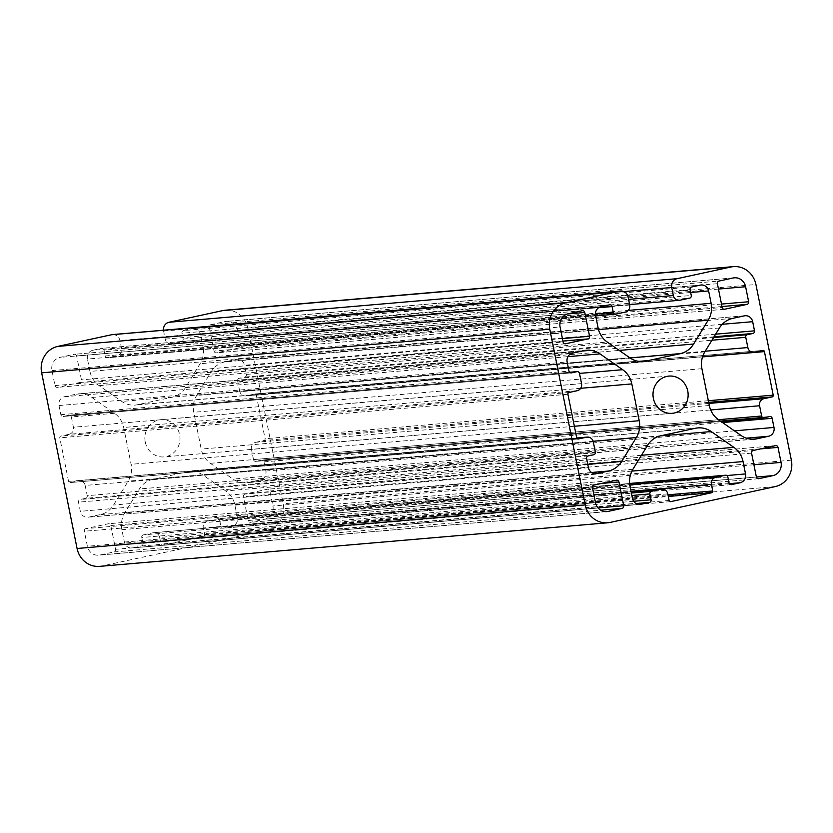<?xml version="1.0" encoding="UTF-8"?>
<svg xmlns="http://www.w3.org/2000/svg" width="833" height="833" viewBox="0 0 833 833"><rect width="100%" height="100%" fill="white"/><g stroke="black" fill="none" stroke-linecap="round" stroke-linejoin="round"><path stroke-width="0.62" stroke-dasharray="4.17 3.12" d="M145.254 442.021A18.68 17.566 85.1 0 0 164.028 456.911A18.68 17.566 85.1 0 0 179.616 434.566A18.68 17.566 85.1 0 0 160.831 419.676A18.68 17.566 85.1 0 0 145.254 442.021M775.159 486.607L267.029 530.194A22.418 21.075 85.1 0 0 283.22 503.757L247.797 328.087A22.418 21.075 85.1 0 0 225.264 310.22M713.558 337.573L239.258 378.255L244.756 377.068A2.239 2.103 85.1 0 0 246.381 374.423L244.538 365.271A7.476 7.028 85.1 0 0 236.187 359.44L224.577 361.959A22.418 21.075 85.1 0 0 211.301 371.56L196.671 395.446A22.418 21.075 85.1 0 0 193.766 412.283L201.19 449.091A22.418 21.075 85.1 0 0 210.353 463.304L232.99 479.1A22.418 21.075 85.1 0 0 246.349 482.755A22.418 21.075 85.1 0 0 248.859 482.369L260.469 479.85A7.476 7.028 85.1 0 0 265.862 471.041L264.019 461.888A2.239 2.103 85.1 0 0 261.51 460.139L256.012 461.336L764.153 417.75M718.473 419.707L253.513 459.587A2.239 2.103 85.1 0 0 256.012 461.336M253.513 459.587L251.441 449.341L710.684 409.951M708.904 403.422L255.762 442.292A5.977 5.623 85.1 0 0 251.441 449.341M255.762 442.292L264.009 440.501A1.499 1.406 85.1 0 0 265.081 438.741L256.304 395.186A1.499 1.406 85.1 0 0 254.638 394.019L246.391 395.81L754.521 352.224M705.197 351.224L239.706 391.146A5.977 5.623 85.1 0 0 246.391 395.81M239.706 391.146L237.644 380.9L711.934 340.218M239.258 378.255A2.239 2.103 85.1 0 0 237.644 380.9M593.742 454.745L85.601 498.332L80.103 499.519A2.239 2.103 85.1 0 0 78.489 502.164L80.332 511.316A7.476 7.028 85.1 0 0 88.683 517.147L100.283 514.627A22.418 21.075 85.1 0 0 113.559 505.027L128.188 481.141A22.418 21.075 85.1 0 0 131.093 464.304L123.68 427.496A22.418 21.075 85.1 0 0 114.506 413.283L91.88 397.487A22.418 21.075 85.1 0 0 78.521 393.832A22.418 21.075 85.1 0 0 76.001 394.217L64.401 396.737A7.476 7.028 85.1 0 0 59.008 405.546L60.851 414.699A2.239 2.103 85.1 0 0 63.35 416.448L68.847 415.25L569.616 372.299L69.097 415.209A2.239 2.103 85.1 0 0 68.847 415.25M114.506 413.283L71.357 417A2.239 2.103 85.1 0 0 69.097 415.209M71.357 417L73.419 427.246L581.559 383.659M577.238 390.708L69.108 434.295A5.977 5.623 85.1 0 0 73.419 427.246M69.108 434.295L60.861 436.086A1.499 1.406 85.1 0 0 59.778 437.846L68.566 481.401A1.499 1.406 85.1 0 0 70.232 482.567L78.479 480.776L576.759 438.033M593.294 441.854L85.153 485.441A5.977 5.623 85.1 0 0 78.479 480.776M85.153 485.441L87.226 495.687L595.356 452.1M85.601 498.332A2.239 2.103 85.1 0 0 87.226 495.687M727.865 477.007L219.725 520.594L220.912 526.446A2.239 2.103 85.1 0 0 223.411 528.195L232.001 526.331A7.476 7.028 85.1 0 0 237.395 517.522L234.906 505.162A22.418 21.075 85.1 0 0 225.743 490.939L203.106 475.143A22.418 21.075 85.1 0 0 189.747 471.499A22.418 21.075 85.1 0 0 187.238 471.874L152.689 479.371A22.418 21.075 85.1 0 0 139.403 488.971L124.783 512.857A22.418 21.075 85.1 0 0 121.868 529.694L124.367 542.054A7.476 7.028 85.1 0 0 132.707 547.885L141.298 546.021A2.239 2.103 85.1 0 0 142.922 543.376L141.735 537.524L631.893 495.479M631.404 493.011L143.359 534.88A2.239 2.103 85.1 0 0 141.735 537.524M143.359 534.88L152.98 532.787L631.143 491.772M667.785 493.865L159.655 537.452A5.977 5.623 85.1 0 0 152.98 532.787M159.655 537.452L160.988 544.043A1.499 1.406 85.1 0 0 162.654 545.209L203.533 536.327A1.499 1.406 85.1 0 0 204.616 534.567L203.294 527.987L631.05 491.293M629.769 484.723L207.604 520.937A5.977 5.623 85.1 0 0 203.294 527.987M207.604 520.937L217.226 518.844L629.623 483.473L217.475 518.803A2.239 2.103 85.1 0 0 217.226 518.844M219.725 520.594A2.239 2.103 85.1 0 0 217.475 518.803M76.636 356.066A2.239 2.103 85.1 0 0 74.137 354.317L60.049 357.378A11.214 10.537 85.1 0 0 51.958 370.591L54.978 385.596A2.239 2.103 85.1 0 0 57.487 387.345L79.822 382.503A2.239 2.103 85.1 0 0 81.436 379.858L76.636 356.066L567.512 313.958M85.976 528.622A2.239 2.103 85.1 0 0 84.352 531.256L87.382 546.271A11.214 10.537 85.1 0 0 98.648 555.195A11.214 10.537 85.1 0 0 99.898 555.007L113.986 551.946A2.239 2.103 85.1 0 0 115.61 549.311L110.81 525.519A2.239 2.103 85.1 0 0 108.3 523.77L85.976 528.622L594.106 485.035M245.048 494.084A2.239 2.103 85.1 0 0 243.423 496.728L248.224 520.521A2.239 2.103 85.1 0 0 250.733 522.27L264.811 519.209A11.214 10.537 85.1 0 0 272.912 505.995L269.882 490.991A2.239 2.103 85.1 0 0 267.383 489.242L245.048 494.084L753.178 450.497M214.06 351.068A2.239 2.103 85.1 0 0 216.559 352.817L238.894 347.965A2.239 2.103 85.1 0 0 240.508 345.331L237.488 330.316A11.214 10.537 85.1 0 0 226.222 321.392A11.214 10.537 85.1 0 0 224.962 321.58L210.874 324.641A2.239 2.103 85.1 0 0 209.26 327.275L214.06 351.068L722.19 307.481M267.029 530.194L102.115 565.992A22.418 21.075 -94.9 0 1 99.606 566.367M598.604 307.71L103.958 350.141L105.135 355.993A2.239 2.103 85.1 0 0 107.644 357.742L117.255 355.66A5.977 5.623 85.1 0 0 121.576 348.611L119.952 340.551A7.476 7.028 85.1 0 0 112.445 334.595M103.958 350.141A2.239 2.103 85.1 0 0 101.449 348.392L609.589 304.805M600.999 306.669L92.859 350.256L101.449 348.392M92.859 350.256A7.476 7.028 85.1 0 0 87.465 359.065L595.605 315.478M598.094 327.838L89.954 371.424L87.465 359.065M89.954 371.424A22.418 21.075 85.1 0 0 99.127 385.648L121.753 401.444A22.418 21.075 85.1 0 0 135.123 405.088A22.418 21.075 85.1 0 0 137.632 404.713L172.181 397.216A22.418 21.075 85.1 0 0 185.457 387.616L200.087 363.729A22.418 21.075 85.1 0 0 202.992 346.892L628.259 310.417M690.661 292.487L200.503 334.533L202.992 346.892M200.503 334.533A7.476 7.028 85.1 0 0 192.152 328.702L700.293 285.115M691.702 286.979L183.562 330.566L192.152 328.702M183.562 330.566A2.239 2.103 85.1 0 0 181.948 333.21L690.078 289.624M163.466 330.222A7.476 7.028 85.1 0 0 163.591 331.086L165.215 339.135A5.977 5.623 85.1 0 0 171.89 343.8L181.511 341.707A2.239 2.103 85.1 0 0 183.125 339.062L181.948 333.21M791.35 460.17L283.22 503.757M247.797 328.087L755.927 284.501M610.245 522.406L102.115 565.992M210.353 463.304L718.494 419.717M709.32 405.504L201.19 449.091M701.907 368.696L193.766 412.283M704.812 351.859L196.671 395.446M719.441 327.973L211.301 371.56M732.717 318.373L224.577 361.959M708.362 400.715L265.081 438.741M256.304 395.186L702.511 356.909M248.859 482.369L751.939 439.22M741.12 435.513L232.99 479.1M76.001 394.217L584.141 350.631M567.929 356.649L91.88 397.487M580.684 388.303L123.68 427.496M574.374 426.277L131.093 464.304M593.138 441.261L128.188 481.141M587.786 464.345L113.559 505.027M591.545 472.488L100.283 514.627M567.919 394.259L59.778 437.846M68.566 481.401L576.696 437.814M187.238 471.874L695.368 428.287M660.194 435.93L203.106 475.143M641.483 455.276L225.743 490.939M631.903 471.103L234.906 505.162M670.45 501.653L162.654 545.209M203.533 536.327L668.316 496.468M121.868 529.694L630.008 486.108M632.913 469.271L124.783 512.857M647.543 445.384L139.403 488.971M660.819 435.784L152.689 479.371M51.958 370.591L560.088 327.005M568.189 313.791L60.049 357.378M582.267 310.73L74.137 354.317M562.431 338.594L81.436 379.858M565.118 343.8L57.487 387.345M79.822 382.503L562.921 341.061M54.978 385.596L563.118 342.009M99.898 555.007L605.508 511.639M595.512 502.684L87.382 546.271M592.492 487.669L84.352 531.256M616.441 480.183L108.3 523.77M598.052 507.922L115.61 549.311M110.81 525.519L601.488 483.432M113.986 551.946L600.728 510.202M751.564 453.142L243.423 496.728M248.224 520.521L756.364 476.934M775.513 445.655L267.383 489.242M753.896 464.731L272.912 505.995M269.882 490.991L760.56 448.893M756.385 477.049L264.811 519.209M758.353 478.725L250.733 522.27M724.189 309.272L216.559 352.817M238.894 347.965L722.003 306.534M717.39 283.689L209.26 327.275M733.102 277.993L224.962 321.58M210.874 324.641L719.014 281.054M718.473 289.061L237.488 330.316M721.503 304.066L240.508 345.331M598.5 329.556L200.087 363.729M185.457 387.616L619.221 350.412M630.008 357.94L172.181 397.216M137.632 404.713L640.712 361.564M629.894 357.857L121.753 401.444M99.127 385.648L607.257 342.061M744.317 315.853L236.187 359.44M708.685 402.36L264.009 440.501M254.638 394.019L762.768 350.433M260.469 479.85L746.368 438.168M64.401 396.737L572.531 353.15M595.126 473.696L88.683 517.147M568.991 392.499L60.861 436.086M70.232 482.567L578.029 439.012M726.876 475.539L237.395 517.522M669.118 500.456L160.988 544.043M204.616 534.567L667.983 494.823M124.367 542.054L632.497 498.467M163.591 331.086L623.927 291.592M628.092 296.964L119.952 340.551M722.263 324.297L244.538 365.271M265.862 471.041L734.435 430.848M59.008 405.546L567.138 361.959M588.462 467.729L80.332 511.316M729.375 483.671L232.001 526.331M132.707 547.885L639.161 504.444M165.215 339.135L628.571 299.391M629.706 305.013L121.576 348.611M715.641 334.168L246.381 374.423M264.019 461.888L722.565 422.56M60.851 414.699L568.981 371.112M586.619 458.577L78.489 502.164M731.041 484.65L223.411 528.195M141.298 546.021L636.141 503.58M171.89 343.8L680.02 300.213M625.396 312.063L117.255 355.66M714.027 336.813L244.756 377.068M261.51 460.139L769.65 416.552M63.35 416.448L570.98 372.903M588.244 455.932L80.103 499.519M729.042 482.859L220.912 526.446M142.922 543.376L633.663 501.279M181.511 341.707L689.641 298.12M615.774 314.156L107.644 357.742M183.125 339.062L691.265 295.476M105.135 355.993L595.449 313.937M672.169 413.324L164.028 456.911M754.479 439.168L246.349 482.755M586.651 350.245L78.521 393.832M697.877 427.912L189.747 471.499M668.972 376.089L160.831 419.676M606.778 511.608L98.648 555.195M734.352 277.805L226.222 321.392M643.253 361.501L135.123 405.088M762.934 350.412L254.804 393.999M578.196 439.001L70.066 482.588M670.617 501.643L162.487 545.23M582.527 310.699L74.387 354.285M565.368 343.8L57.238 387.387M616.691 480.141L108.55 523.728M758.613 478.715L250.473 522.301M775.762 445.613L267.632 489.2M724.45 309.272L216.309 352.859M745.16 315.728L237.02 359.315M595.98 473.685L87.84 517.272M640.004 504.423L131.874 548.01M701.126 284.99L192.996 328.577M702.573 356.722L245.714 395.914M576.748 437.991L79.145 480.672M631.143 491.73L153.647 532.693M629.623 304.576L171.223 343.894M769.9 416.521L261.76 460.108M571.24 372.892L63.1 416.479M731.301 484.65L223.161 528.237M609.839 304.763L101.699 348.35M721.003 421.467L255.762 461.378M595.689 315.894L107.384 357.784"/><path stroke-width="1.25" d="M653.384 398.434A18.68 17.566 85.1 0 0 672.169 413.324A18.68 17.566 85.1 0 0 687.746 390.979A18.68 17.566 85.1 0 0 668.972 376.089A18.68 17.566 85.1 0 0 653.384 398.434M612.088 306.554A2.239 2.103 -94.9 0 0 609.589 304.805L600.999 306.669A7.476 7.028 -94.9 0 0 595.605 315.478L598.094 327.838A22.418 21.075 85.1 0 0 607.257 342.061L629.894 357.857A22.418 21.075 85.1 0 0 643.253 361.501A22.418 21.075 85.1 0 0 645.762 361.126L680.311 353.629A22.418 21.075 85.1 0 0 693.597 344.029L708.217 320.143A22.418 21.075 85.1 0 0 711.132 303.306L708.633 290.946A7.476 7.028 -94.9 0 0 700.293 285.115L691.702 286.979A2.239 2.103 -94.9 0 0 690.078 289.624L691.265 295.476A2.239 2.103 -94.9 0 1 689.641 298.12L680.02 300.213A5.977 5.623 -94.9 0 1 673.345 295.548L671.721 287.5A7.476 7.028 -94.9 0 1 677.114 278.68L730.885 267.008A22.418 21.075 -94.9 0 1 733.394 266.633A22.418 21.075 -94.9 0 1 755.927 284.501L791.35 460.17A22.418 21.075 -94.9 0 1 775.159 486.607L610.245 522.406A22.418 21.075 -94.9 0 1 607.736 522.78A22.418 21.075 -94.9 0 1 585.203 504.913L549.78 329.243A22.418 21.075 -94.9 0 1 565.971 302.806L619.742 291.134A7.476 7.028 -94.9 0 1 628.092 296.964L629.706 305.013A5.977 5.623 -94.9 0 1 625.396 312.063L615.774 314.156A2.239 2.103 -94.9 0 1 613.275 312.406L612.088 306.554L598.604 307.71M711.934 340.218L745.774 337.313A2.239 2.103 -94.9 0 1 747.399 334.668L752.897 333.481A2.239 2.103 -94.9 0 0 754.511 330.836L752.668 321.684A7.476 7.028 -94.9 0 0 744.317 315.853L732.717 318.373A22.418 21.075 85.1 0 0 719.441 327.973L704.812 351.859A22.418 21.075 85.1 0 0 701.907 368.696L709.32 405.504A22.418 21.075 85.1 0 0 718.494 419.717L741.12 435.513A22.418 21.075 85.1 0 0 754.479 439.168A22.418 21.075 85.1 0 0 756.999 438.783L768.599 436.263A7.476 7.028 -94.9 0 0 773.992 427.454L772.149 418.301A2.239 2.103 -94.9 0 0 769.65 416.552L764.153 417.75A2.239 2.103 -94.9 0 1 761.643 416L718.473 419.707M745.774 337.313L747.847 347.559L705.197 351.224M710.684 409.951L759.581 405.754A5.977 5.623 -94.9 0 1 763.892 398.705L772.139 396.914A1.499 1.406 -94.9 0 0 773.222 395.154L764.434 351.599A1.499 1.406 -94.9 0 0 762.768 350.433L754.521 352.224A5.977 5.623 -94.9 0 1 747.847 347.559M759.581 405.754L761.643 416M596.813 473.56L608.423 471.041A22.418 21.075 85.1 0 0 621.699 461.44L636.329 437.554A22.418 21.075 85.1 0 0 639.234 420.717L631.81 383.909A22.418 21.075 85.1 0 0 622.647 369.696L600.01 353.9A22.418 21.075 85.1 0 0 586.651 350.245A22.418 21.075 85.1 0 0 584.141 350.631L572.531 353.15A7.476 7.028 -94.9 0 0 567.138 361.959L568.981 371.112A2.239 2.103 -94.9 0 0 571.49 372.861L576.988 371.664A2.239 2.103 -94.9 0 1 579.487 373.413L581.559 383.659A5.977 5.623 -94.9 0 1 577.238 390.708L568.991 392.499A1.499 1.406 -94.9 0 0 567.919 394.259L576.696 437.814A1.499 1.406 -94.9 0 0 578.362 438.981L586.609 437.19A5.977 5.623 -94.9 0 1 593.294 441.854L595.356 452.1A2.239 2.103 -94.9 0 1 593.742 454.745L588.244 455.932A2.239 2.103 -94.9 0 0 586.619 458.577L588.462 467.729A7.476 7.028 -94.9 0 0 596.813 473.56L595.126 473.696M725.616 475.216L629.623 483.452L725.356 475.258A2.239 2.103 -94.9 0 1 727.865 477.007L729.042 482.859A2.239 2.103 -94.9 0 0 731.551 484.608L740.141 482.744A7.476 7.028 -94.9 0 0 745.535 473.935L743.046 461.576A22.418 21.075 85.1 0 0 733.873 447.352L711.247 431.556A22.418 21.075 85.1 0 0 697.877 427.912A22.418 21.075 85.1 0 0 695.368 428.287L660.819 435.784A22.418 21.075 85.1 0 0 647.543 445.384L632.913 469.271A22.418 21.075 85.1 0 0 630.008 486.108L632.497 498.467A7.476 7.028 -94.9 0 0 640.848 504.298L649.438 502.434A2.239 2.103 -94.9 0 0 651.052 499.79L649.875 493.938A2.239 2.103 -94.9 0 1 651.489 491.293L631.404 493.011M725.356 475.258L715.745 477.34L629.769 484.723M631.05 491.293L711.424 484.389A5.977 5.623 -94.9 0 1 715.745 477.34M711.424 484.389L712.756 490.981A1.499 1.406 -94.9 0 1 711.674 492.74L670.784 501.622A1.499 1.406 -94.9 0 1 669.118 500.456L667.785 493.865A5.977 5.623 -94.9 0 0 661.777 489.106L631.143 491.73M631.143 491.772L661.11 489.2A5.977 5.623 -94.9 0 1 661.777 489.106M661.11 489.2L651.489 491.293M582.267 310.73L568.189 313.791A11.214 10.537 85.1 0 0 560.088 327.005L563.118 342.009A2.239 2.103 -94.9 0 0 565.617 343.758L587.952 338.916A2.239 2.103 -94.9 0 0 589.577 336.272L584.776 312.479A2.239 2.103 -94.9 0 0 582.267 310.73M592.492 487.669L595.512 502.684A11.214 10.537 85.1 0 0 606.778 511.608A11.214 10.537 85.1 0 0 608.038 511.42L622.126 508.359A2.239 2.103 -94.9 0 0 623.74 505.725L618.94 481.932A2.239 2.103 -94.9 0 0 616.441 480.183L594.106 485.035A2.239 2.103 -94.9 0 0 592.492 487.669M751.564 453.142L756.364 476.934A2.239 2.103 -94.9 0 0 758.863 478.683L772.951 475.622A11.214 10.537 85.1 0 0 781.042 462.409L778.022 447.404A2.239 2.103 -94.9 0 0 775.513 445.655L753.178 450.497A2.239 2.103 -94.9 0 0 751.564 453.142M724.7 309.23L747.024 304.378A2.239 2.103 -94.9 0 0 748.648 301.744L745.618 286.729A11.214 10.537 85.1 0 0 734.352 277.805A11.214 10.537 85.1 0 0 733.102 277.993L719.014 281.054A2.239 2.103 -94.9 0 0 717.39 283.689L722.19 307.481A2.239 2.103 -94.9 0 0 724.7 309.23L724.189 309.272M733.394 266.633L225.264 310.22A22.418 21.075 85.1 0 0 222.755 310.594L730.885 267.008M607.736 522.78L99.606 566.367A22.418 21.075 -94.9 0 1 77.073 548.499L41.65 372.83A22.418 21.075 -94.9 0 1 57.841 346.393L111.601 334.731A7.476 7.028 85.1 0 1 112.445 334.595L620.575 291.009M222.755 310.594L168.984 322.267A7.476 7.028 85.1 0 0 163.466 330.222M773.222 395.154L708.362 400.715M702.511 356.909L764.434 351.599M751.939 439.22L756.999 438.783M600.01 353.9L567.929 356.649M622.647 369.696L579.487 373.403M631.81 383.909L580.684 388.303M639.234 420.717L574.374 426.277M636.329 437.554L593.138 441.261M621.699 461.44L587.786 464.345M608.423 471.041L591.545 472.488M711.247 431.556L660.194 435.93M733.873 447.352L641.483 455.276M743.046 461.576L631.903 471.103M668.316 496.468L711.674 492.74M589.577 336.272L562.431 338.594M567.512 313.958L584.776 312.479M562.921 341.061L587.952 338.916M605.508 511.639L608.038 511.42M623.74 505.725L598.052 507.922M601.488 483.432L618.94 481.932M600.728 510.202L622.126 508.359M781.042 462.409L753.896 464.731M760.56 448.893L778.022 447.404M772.951 475.622L756.385 477.049M722.003 306.534L747.024 304.378M745.618 286.729L718.473 289.061M748.648 301.744L721.503 304.066M565.971 302.806L57.841 346.393M41.65 372.83L549.78 329.243M77.073 548.499L585.203 504.913M168.984 322.267L677.114 278.68M628.259 310.417L711.132 303.306M708.217 320.143L598.5 329.556M619.221 350.412L693.597 344.029M680.311 353.629L630.008 357.94M640.712 361.564L645.762 361.126M619.742 291.134L111.601 334.731M772.139 396.914L708.685 402.36M746.368 438.168L768.599 436.263M745.535 473.935L726.876 475.539M667.983 494.823L712.756 490.981M623.927 291.592L671.721 287.5M708.633 290.946L690.661 292.487M752.668 321.684L722.263 324.297M763.892 398.705L708.904 403.422M734.435 430.848L773.992 427.454M576.759 438.033L586.609 437.19M740.141 482.744L729.375 483.671M639.161 504.444L640.848 504.298M628.571 299.391L673.345 295.548M754.511 330.836L715.641 334.168M722.565 422.56L772.149 418.301M636.141 503.58L649.438 502.434M752.897 333.481L714.027 336.813M633.663 501.279L651.052 499.79M747.399 334.668L713.558 337.573M577.238 371.622L569.605 372.278L576.988 371.664M631.893 495.479L649.875 493.938M595.449 313.937L613.275 312.406M753.855 352.328L702.573 356.722M587.286 437.086L576.748 437.991M679.353 300.307L629.623 304.576M763.903 417.791L721.003 421.467M615.525 314.197L595.689 315.894"/></g></svg>
